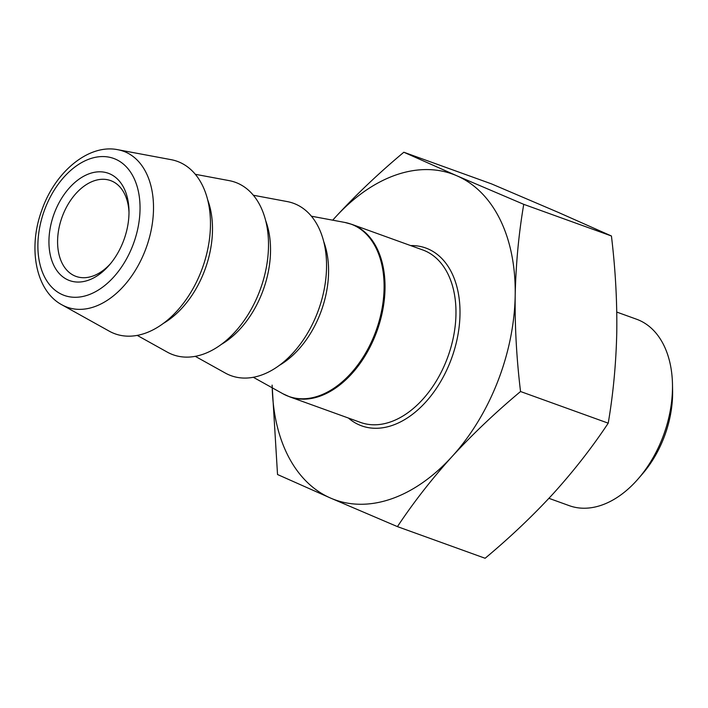 <?xml version="1.0" encoding="UTF-8"?>
<svg xmlns="http://www.w3.org/2000/svg" width="708" height="708" viewBox="0 0 708 708"><rect width="100%" height="100%" fill="white"/><g stroke="black" fill="none" stroke-linecap="round" stroke-linejoin="round"><path stroke-width="1.06" d="M61.95 304.838L109.236 331.158A91.677 59.87 -70.2 0 0 112.714 332.884A91.677 59.87 -70.2 0 0 201.125 271.456A91.677 59.87 -70.2 0 0 179.575 162.256A91.677 59.87 -70.2 0 0 171.132 159.672L117.935 149.733A82.916 54.153 109.8 0 1 125.573 152.07A82.916 54.153 109.8 0 1 145.06 250.836A82.916 54.153 109.8 0 1 65.101 306.387A82.916 54.153 109.8 0 1 61.95 304.838C35.692 290.891 27.754 248.039 41.807 210.258C54.994 171.92 88.659 143.644 117.935 149.733M137.202 335.371L167.274 352.115A91.677 59.87 -70.2 0 0 170.752 353.832A91.677 59.87 -70.2 0 0 259.163 292.404A91.677 59.87 -70.2 0 0 237.623 183.213A91.677 59.87 -70.2 0 0 229.171 180.629L195.337 174.301M195.249 356.319L225.321 373.063A91.677 59.87 -70.2 0 0 228.799 374.78A91.677 59.87 -70.2 0 0 317.211 313.361A91.677 59.87 -70.2 0 0 295.661 204.161A91.677 59.87 -70.2 0 0 287.218 201.576L253.384 195.249M109.767 173.849A57.038 37.25 109.8 0 1 128.989 210.683A57.038 37.25 109.8 0 1 109.386 264.996A57.038 37.25 109.8 0 1 68.163 280.014A57.038 37.25 109.8 0 1 54.755 212.064A57.038 37.25 109.8 0 1 109.767 173.849M128.998 212.391A50.932 33.258 -70.2 0 0 111.891 181.106A50.932 33.258 -70.2 0 0 110.607 180.593A50.932 33.258 -70.2 0 0 62.401 216.214A50.932 33.258 -70.2 0 0 74.747 275.899A50.932 33.258 -70.2 0 0 76.03 276.403A50.932 33.258 -70.2 0 0 110.483 263.686M548.921 498.317L569.285 505.671A99.111 64.729 -70.2 0 0 638.412 478.581A99.111 64.729 -70.2 0 0 672.476 384.214A99.111 64.729 -70.2 0 0 639.076 320.22A99.111 64.729 -70.2 0 0 636.58 319.228L616.774 312.078M272.111 385.108L277.527 474.519L330.539 498.06L397.436 526.619C413.463 502.476 431.659 479.13 452.049 456.563A173.159 113.094 109.8 0 1 330.539 498.06A173.159 113.094 109.8 0 1 272.226 387.816M608.225 423.172C613.261 393.595 616.102 363.239 616.774 332.087C617.172 300.838 615.385 268.801 611.429 235.985L558.417 212.444L491.52 183.885L403.834 152.238C378.815 173.133 355.982 194.806 335.335 217.276L332.707 220.179A173.159 113.094 109.8 0 1 335.335 217.276A173.159 113.094 109.8 0 1 456.837 175.779A173.159 113.094 109.8 0 1 515.194 295.422A173.159 113.094 109.8 0 1 452.049 456.563C472.696 434.101 495.529 412.419 520.539 391.524L608.225 423.172C592.207 447.314 574.002 470.661 553.621 493.228C532.974 515.698 510.141 537.372 485.122 558.267L397.436 526.619M611.429 235.985L523.743 204.338L456.837 175.779L403.834 152.238M520.539 391.524C516.583 358.699 514.796 326.671 515.194 295.422C515.866 264.27 518.707 233.906 523.743 204.338M638.412 478.581L642.599 473.74A87.296 57.012 -70.2 0 0 672.6 390.612L672.476 384.214M410.658 245.579A94.527 61.738 109.8 0 1 428.163 248.959A94.527 61.738 109.8 0 1 450.376 361.549A94.527 61.738 109.8 0 1 359.221 424.889A94.527 61.738 109.8 0 1 348.407 418.039M360.531 422.419A91.677 59.87 -70.2 0 0 447.314 358.301A91.677 59.87 -70.2 0 0 425.092 250.88A91.677 59.87 -70.2 0 0 422.782 249.959L351.841 224.356A91.677 59.87 109.8 0 1 354.15 225.268A91.677 59.87 109.8 0 1 376.373 332.689A91.677 59.87 109.8 0 1 289.599 396.807L360.531 422.419M115.519 159.176A72.809 47.551 -70.2 0 0 45.303 207.957A72.809 47.551 -70.2 0 0 62.41 294.678A72.809 47.551 -70.2 0 0 132.626 245.897A72.809 47.551 -70.2 0 0 115.519 159.176M207.727 199.939A83.057 54.242 109.8 0 1 163.106 323.547M265.766 220.887A83.057 54.242 109.8 0 1 221.153 344.504M323.813 241.835A83.057 54.242 109.8 0 1 279.191 365.452M253.287 377.267L282.952 393.781A91.597 59.826 -70.2 0 0 286.43 395.498A91.597 59.826 -70.2 0 0 374.762 334.132A91.597 59.826 -70.2 0 0 353.239 225.02A91.597 59.826 -70.2 0 0 344.796 222.436L351.841 224.356M282.952 393.781L289.599 396.807M311.423 216.206L344.796 222.436"/></g></svg>
